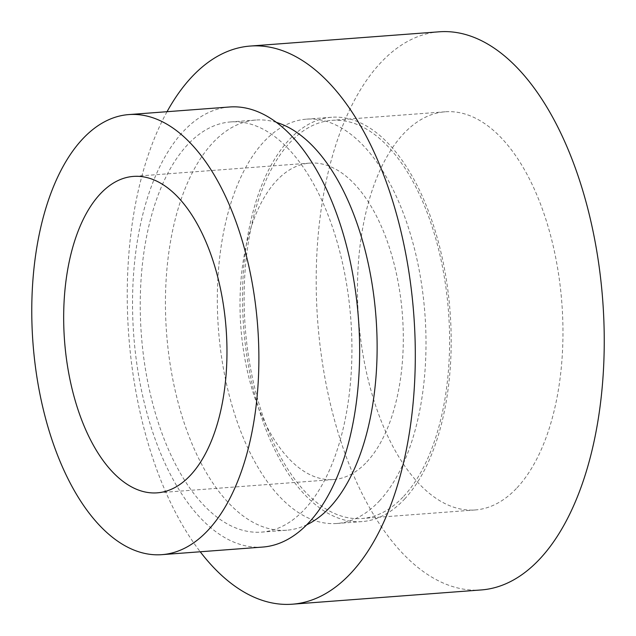 <?xml version="1.0" encoding="UTF-8"?>
<svg xmlns="http://www.w3.org/2000/svg" width="636" height="636" viewBox="0 0 636 636"><rect width="100%" height="100%" fill="white"/><g stroke="black" fill="none" stroke-linecap="round" stroke-linejoin="round"><path stroke-width="0.48" stroke-dasharray="3.18 2.39" d="M439.174 31.8A279.864 142.901 -94.3 0 0 380.59 62.853A279.864 142.901 -94.3 0 0 325.727 382.149A279.864 142.901 -94.3 0 0 481.269 589.946M167.037 111.698A279.864 142.901 -94.3 0 0 200.229 551.77M276.382 122.382A205.674 105.02 -94.3 0 0 255.815 120.037A205.674 105.02 -94.3 0 0 212.758 142.846A205.674 105.02 -94.3 0 0 172.443 377.506A205.674 105.02 -94.3 0 0 286.749 530.217A205.674 105.02 -94.3 0 0 306.735 524.803M187.564 144.746A205.674 105.02 -94.3 0 0 147.25 379.406A205.674 105.02 -94.3 0 0 261.555 532.117A205.674 105.02 -94.3 0 0 304.612 509.301A205.674 105.02 -94.3 0 0 344.927 274.649A205.674 105.02 -94.3 0 0 230.622 121.937A205.674 105.02 -94.3 0 0 187.564 144.746M229.493 106.991A220.66 112.667 -94.3 0 0 183.303 131.469A220.66 112.667 -94.3 0 0 140.055 383.222A220.66 112.667 -94.3 0 0 262.684 547.063M366.813 461.935A158.666 81.011 -94.3 0 0 397.905 280.921A158.666 81.011 -94.3 0 0 309.732 163.11A158.666 81.011 -94.3 0 0 276.517 180.711A158.666 81.011 -94.3 0 0 245.417 361.733A158.666 81.011 -94.3 0 0 333.598 479.536A158.666 81.011 -94.3 0 0 366.813 461.935M379.35 500.993A202.733 103.517 -94.3 0 0 419.092 269.696A202.733 103.517 -94.3 0 0 306.417 119.163A202.733 103.517 -94.3 0 0 263.98 141.653A202.733 103.517 -94.3 0 0 224.238 372.958A202.733 103.517 -94.3 0 0 336.913 523.484A202.733 103.517 -94.3 0 0 379.35 500.993M404.544 499.093A202.733 103.517 -94.3 0 0 444.278 267.796A202.733 103.517 -94.3 0 0 331.61 117.263A202.733 103.517 -94.3 0 0 289.173 139.753A202.733 103.517 -94.3 0 0 249.431 371.058A202.733 103.517 -94.3 0 0 362.107 521.584A202.733 103.517 -94.3 0 0 404.544 499.093M403.661 496.366A199.648 101.943 -94.3 0 0 442.799 268.583A199.648 101.943 -94.3 0 0 331.841 120.339A199.648 101.943 -94.3 0 0 290.048 142.488A199.648 101.943 -94.3 0 0 250.918 370.271A199.648 101.943 -94.3 0 0 361.868 518.507A199.648 101.943 -94.3 0 0 403.661 496.366M517.028 487.812A199.648 101.943 -94.3 0 0 556.158 260.029A199.648 101.943 -94.3 0 0 445.2 111.793A199.648 101.943 -94.3 0 0 403.407 133.934A199.648 101.943 -94.3 0 0 364.277 361.717A199.648 101.943 -94.3 0 0 475.235 509.961A199.648 101.943 -94.3 0 0 517.028 487.812M286.749 530.217L261.555 532.117M309.732 163.11L133.393 176.411M331.61 117.263L306.417 119.163M445.2 111.793L331.841 120.339M475.235 509.961L361.868 518.507M362.107 521.584L336.913 523.484M333.598 479.536L157.259 492.836M255.815 120.037L230.622 121.937"/><path stroke-width="0.95" d="M200.229 551.77A279.864 142.901 -94.3 0 0 292.329 604.2L481.269 589.946A279.864 142.901 -94.3 0 0 539.853 558.901A279.864 142.901 -94.3 0 0 594.708 239.605A279.864 142.901 -94.3 0 0 439.174 31.8L250.234 46.054A279.864 142.901 -94.3 0 0 191.651 77.099A279.864 142.901 -94.3 0 0 167.037 111.698M292.329 604.2A279.864 142.901 -94.3 0 0 350.913 573.147A279.864 142.901 -94.3 0 0 405.768 253.851A279.864 142.901 -94.3 0 0 250.234 46.054M306.735 524.803A205.674 105.02 -94.3 0 0 329.806 507.401A205.674 105.02 -94.3 0 0 373.332 292.298A205.674 105.02 -94.3 0 0 276.382 122.382M161.918 554.656L262.684 547.063A220.66 112.667 -94.3 0 0 308.873 522.577A220.66 112.667 -94.3 0 0 352.129 270.833A220.66 112.667 -94.3 0 0 229.493 106.991L128.726 114.591A220.66 112.667 -94.3 0 0 82.537 139.069A220.66 112.667 -94.3 0 0 39.289 390.822A220.66 112.667 -94.3 0 0 161.918 554.656A220.66 112.667 -94.3 0 0 208.107 530.178A220.66 112.667 -94.3 0 0 251.363 278.433A220.66 112.667 -94.3 0 0 128.726 114.591M190.466 475.235A158.666 81.011 -94.3 0 0 221.566 294.222A158.666 81.011 -94.3 0 0 133.393 176.411A158.666 81.011 -94.3 0 0 100.178 194.012A158.666 81.011 -94.3 0 0 69.078 375.033A158.666 81.011 -94.3 0 0 157.259 492.836A158.666 81.011 -94.3 0 0 190.466 475.235"/></g></svg>
